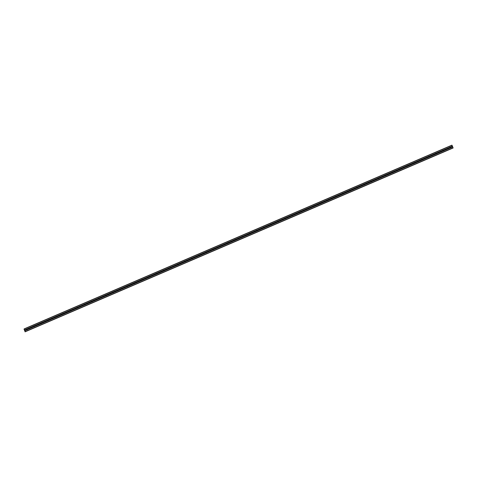 <?xml version="1.0" encoding="UTF-8"?>
<svg xmlns="http://www.w3.org/2000/svg" width="477" height="477" viewBox="0 0 477 477"><rect width="100%" height="100%" fill="white"/><g stroke="black" fill="none" stroke-linecap="round" stroke-linejoin="round"><path stroke-width="0.72" d="M450.24 147.107L450.33 147.137A0.465 0.453 -118.4 0 1 450.592 147.745L450.556 147.834A0.465 0.453 -118.4 0 1 450.121 148.019L450.008 147.995A0.465 0.453 -118.4 0 1 449.745 147.387L449.811 147.292A0.465 0.453 -118.4 0 1 450.24 147.107L452.417 146.171L451.946 145.151L24.118 328.915L25.007 331.396M443.067 150.183L443.163 150.219A0.465 0.453 -118.4 0 1 443.425 150.821L443.383 150.911A0.465 0.453 -118.4 0 1 442.954 151.096L442.841 151.072A0.465 0.453 -118.4 0 1 442.578 150.47L442.638 150.368A0.465 0.453 -118.4 0 1 443.067 150.183L449.811 147.292M435.9 153.266L435.99 153.296A0.465 0.453 -118.4 0 1 436.252 153.904L436.211 153.993A0.465 0.453 -118.4 0 1 435.781 154.178L435.668 154.154A0.465 0.453 -118.4 0 1 435.406 153.546L435.465 153.451A0.465 0.453 -118.4 0 1 435.9 153.266L442.638 150.368M428.728 156.343L428.823 156.378A0.465 0.453 -118.4 0 1 429.085 156.981L429.044 157.07A0.465 0.453 -118.4 0 1 428.614 157.255L428.501 157.231A0.465 0.453 -118.4 0 1 428.239 156.629L428.298 156.528A0.465 0.453 -118.4 0 1 428.728 156.343L435.465 153.451M421.561 159.425L421.65 159.455A0.465 0.453 -118.4 0 1 421.912 160.063L421.871 160.153A0.465 0.453 -118.4 0 1 421.441 160.338L421.328 160.314A0.465 0.453 -118.4 0 1 421.066 159.706L421.125 159.61A0.465 0.453 -118.4 0 1 421.561 159.425L428.298 156.528M414.388 162.502L414.483 162.538A0.465 0.453 -118.4 0 1 414.746 163.14L414.704 163.229A0.465 0.453 -118.4 0 1 414.274 163.414L414.155 163.396A0.465 0.453 -118.4 0 1 413.893 162.788L413.958 162.687A0.465 0.453 -118.4 0 1 414.388 162.502L421.125 159.61M407.215 165.585L407.31 165.614A0.465 0.453 -118.4 0 1 407.573 166.223L407.531 166.312A0.465 0.453 -118.4 0 1 407.102 166.497L406.988 166.473A0.465 0.453 -118.4 0 1 406.726 165.865L406.786 165.769A0.465 0.453 -118.4 0 1 407.215 165.585L413.958 162.687M400.048 168.661L400.143 168.697A0.465 0.453 -118.4 0 1 400.406 169.299L400.364 169.389A0.465 0.453 -118.4 0 1 399.929 169.573L399.815 169.556A0.465 0.453 -118.4 0 1 399.553 168.947L399.619 168.846A0.465 0.453 -118.4 0 1 400.048 168.661L406.786 165.769M392.875 171.744L392.97 171.774A0.465 0.453 -118.4 0 1 393.233 172.382L393.191 172.471A0.465 0.453 -118.4 0 1 392.762 172.656L392.649 172.632A0.465 0.453 -118.4 0 1 392.386 172.024L392.446 171.929A0.465 0.453 -118.4 0 1 392.875 171.744L399.619 168.846M385.708 174.82L385.798 174.856A0.465 0.453 -118.4 0 1 386.06 175.458L386.024 175.548A0.465 0.453 -118.4 0 1 385.589 175.733L385.476 175.715A0.465 0.453 -118.4 0 1 385.213 175.107L385.279 175.005A0.465 0.453 -118.4 0 1 385.708 174.82L392.446 171.929M378.535 177.903L378.631 177.933A0.465 0.453 -118.4 0 1 378.893 178.541L378.851 178.631A0.465 0.453 -118.4 0 1 378.422 178.815L378.309 178.792A0.465 0.453 -118.4 0 1 378.046 178.189L378.106 178.088A0.465 0.453 -118.4 0 1 378.535 177.903L385.279 175.005M371.368 180.98L371.458 181.016A0.465 0.453 -118.4 0 1 371.72 181.624L371.678 181.707A0.465 0.453 -118.4 0 1 371.249 181.892L371.136 181.874A0.465 0.453 -118.4 0 1 370.873 181.266L370.933 181.165A0.465 0.453 -118.4 0 1 371.368 180.98L378.106 178.088M364.195 184.062L364.291 184.092A0.465 0.453 -118.4 0 1 364.553 184.7L364.511 184.79A0.465 0.453 -118.4 0 1 364.082 184.975L363.969 184.951A0.465 0.453 -118.4 0 1 363.707 184.349L363.766 184.247A0.465 0.453 -118.4 0 1 364.195 184.062L370.933 181.165M357.029 187.139L357.118 187.175A0.465 0.453 -118.4 0 1 357.38 187.783L357.339 187.866A0.465 0.453 -118.4 0 1 356.909 188.051L356.796 188.033A0.465 0.453 -118.4 0 1 356.534 187.425L356.593 187.324A0.465 0.453 -118.4 0 1 357.029 187.139L363.766 184.247M349.856 190.222L349.951 190.251A0.465 0.453 -118.4 0 1 350.213 190.86L350.172 190.949A0.465 0.453 -118.4 0 1 349.736 191.134L349.623 191.11A0.465 0.453 -118.4 0 1 349.361 190.508L349.426 190.406A0.465 0.453 -118.4 0 1 349.856 190.222L356.593 187.324M342.683 193.298L342.778 193.334A0.465 0.453 -118.4 0 1 343.041 193.942L342.999 194.026A0.465 0.453 -118.4 0 1 342.569 194.211L342.456 194.193A0.465 0.453 -118.4 0 1 342.194 193.584L342.253 193.489A0.465 0.453 -118.4 0 1 342.683 193.298L349.426 190.406M335.516 196.381L335.611 196.417A0.465 0.453 -118.4 0 1 335.868 197.019L335.832 197.108A0.465 0.453 -118.4 0 1 335.397 197.293L335.283 197.269A0.465 0.453 -118.4 0 1 335.021 196.667L335.087 196.566A0.465 0.453 -118.4 0 1 335.516 196.381L342.253 193.489M328.343 199.464L328.438 199.493A0.465 0.453 -118.4 0 1 328.701 200.101L328.659 200.185A0.465 0.453 -118.4 0 1 328.23 200.376L328.116 200.352A0.465 0.453 -118.4 0 1 327.854 199.744L327.914 199.648A0.465 0.453 -118.4 0 1 328.343 199.464L335.087 196.566M321.176 202.54L321.265 202.576A0.465 0.453 -118.4 0 1 321.528 203.178L321.486 203.268A0.465 0.453 -118.4 0 1 321.057 203.452L320.943 203.429A0.465 0.453 -118.4 0 1 320.681 202.826L320.741 202.725A0.465 0.453 -118.4 0 1 321.176 202.54L327.914 199.648M314.003 205.623L314.099 205.653A0.465 0.453 -118.4 0 1 314.361 206.261L314.319 206.35A0.465 0.453 -118.4 0 1 313.89 206.535L313.777 206.511A0.465 0.453 -118.4 0 1 313.514 205.903L313.574 205.808A0.465 0.453 -118.4 0 1 314.003 205.623L320.741 202.725M306.836 208.699L306.926 208.735A0.465 0.453 -118.4 0 1 307.188 209.337L307.146 209.427A0.465 0.453 -118.4 0 1 306.717 209.612L306.604 209.588A0.465 0.453 -118.4 0 1 306.341 208.986L306.401 208.884A0.465 0.453 -118.4 0 1 306.836 208.699L313.574 205.808M299.663 211.782L299.759 211.812A0.465 0.453 -118.4 0 1 300.021 212.42L299.979 212.509A0.465 0.453 -118.4 0 1 299.55 212.694L299.431 212.67A0.465 0.453 -118.4 0 1 299.174 212.062L299.234 211.967A0.465 0.453 -118.4 0 1 299.663 211.782L306.401 208.884M292.49 214.859L292.586 214.894A0.465 0.453 -118.4 0 1 292.848 215.497L292.806 215.586A0.465 0.453 -118.4 0 1 292.377 215.771L292.264 215.747A0.465 0.453 -118.4 0 1 292.002 215.145L292.061 215.044A0.465 0.453 -118.4 0 1 292.49 214.859L299.234 211.967M285.324 217.941L285.419 217.971A0.465 0.453 -118.4 0 1 285.681 218.579L285.64 218.669A0.465 0.453 -118.4 0 1 285.204 218.854L285.091 218.83A0.465 0.453 -118.4 0 1 284.829 218.222L284.894 218.126A0.465 0.453 -118.4 0 1 285.324 217.941L292.061 215.044M278.151 221.018L278.246 221.054A0.465 0.453 -118.4 0 1 278.508 221.656L278.467 221.745A0.465 0.453 -118.4 0 1 278.037 221.93L277.924 221.912A0.465 0.453 -118.4 0 1 277.662 221.304L277.721 221.203A0.465 0.453 -118.4 0 1 278.151 221.018L284.894 218.126M270.984 224.101L271.073 224.13A0.465 0.453 -118.4 0 1 271.335 224.739L271.3 224.828A0.465 0.453 -118.4 0 1 270.864 225.013L270.751 224.989A0.465 0.453 -118.4 0 1 270.489 224.381L270.554 224.285A0.465 0.453 -118.4 0 1 270.984 224.101L277.721 221.203M263.811 227.177L263.906 227.213A0.465 0.453 -118.4 0 1 264.169 227.815L264.127 227.905A0.465 0.453 -118.4 0 1 263.698 228.089L263.584 228.072A0.465 0.453 -118.4 0 1 263.322 227.463L263.382 227.362A0.465 0.453 -118.4 0 1 263.811 227.177L270.554 224.285M256.644 230.26L256.733 230.29A0.465 0.453 -118.4 0 1 256.996 230.898L256.954 230.987A0.465 0.453 -118.4 0 1 256.525 231.172L256.411 231.148A0.465 0.453 -118.4 0 1 256.149 230.546L256.209 230.445A0.465 0.453 -118.4 0 1 256.644 230.26L263.382 227.362M249.471 233.336L249.566 233.372A0.465 0.453 -118.4 0 1 249.829 233.974L249.787 234.064A0.465 0.453 -118.4 0 1 249.358 234.249L249.244 234.231A0.465 0.453 -118.4 0 1 248.982 233.623L249.042 233.521A0.465 0.453 -118.4 0 1 249.471 233.336L256.209 230.445M242.304 236.419L242.394 236.449A0.465 0.453 -118.4 0 1 242.656 237.057L242.614 237.147A0.465 0.453 -118.4 0 1 242.185 237.331L242.072 237.307A0.465 0.453 -118.4 0 1 241.809 236.705L241.869 236.604A0.465 0.453 -118.4 0 1 242.304 236.419L249.042 233.521M235.131 239.496L235.227 239.532A0.465 0.453 -118.4 0 1 235.489 240.14L235.447 240.223A0.465 0.453 -118.4 0 1 235.012 240.408L234.899 240.39A0.465 0.453 -118.4 0 1 234.636 239.782L234.702 239.681A0.465 0.453 -118.4 0 1 235.131 239.496L241.869 236.604M227.958 242.578L228.054 242.608A0.465 0.453 -118.4 0 1 228.316 243.216L228.274 243.306A0.465 0.453 -118.4 0 1 227.845 243.491L227.732 243.467A0.465 0.453 -118.4 0 1 227.469 242.865L227.529 242.763A0.465 0.453 -118.4 0 1 227.958 242.578L234.702 239.681M220.791 245.655L220.887 245.691A0.465 0.453 -118.4 0 1 221.149 246.299L221.107 246.382A0.465 0.453 -118.4 0 1 220.672 246.567L220.559 246.549A0.465 0.453 -118.4 0 1 220.296 245.941L220.362 245.846A0.465 0.453 -118.4 0 1 220.791 245.655L227.529 242.763M213.618 248.738L213.714 248.773A0.465 0.453 -118.4 0 1 213.976 249.376L213.934 249.465A0.465 0.453 -118.4 0 1 213.505 249.65L213.392 249.626A0.465 0.453 -118.4 0 1 213.13 249.024L213.189 248.922A0.465 0.453 -118.4 0 1 213.618 248.738L220.362 245.846M206.452 251.82L206.541 251.85A0.465 0.453 -118.4 0 1 206.803 252.458L206.768 252.542A0.465 0.453 -118.4 0 1 206.332 252.732L206.219 252.709A0.465 0.453 -118.4 0 1 205.957 252.1L206.016 252.005A0.465 0.453 -118.4 0 1 206.452 251.82L213.189 248.922M199.279 254.897L199.374 254.933A0.465 0.453 -118.4 0 1 199.636 255.535L199.595 255.624A0.465 0.453 -118.4 0 1 199.165 255.809L199.052 255.785A0.465 0.453 -118.4 0 1 198.79 255.183L198.849 255.082A0.465 0.453 -118.4 0 1 199.279 254.897L206.016 252.005M192.112 257.979L192.201 258.009A0.465 0.453 -118.4 0 1 192.464 258.617L192.422 258.707A0.465 0.453 -118.4 0 1 191.992 258.892L191.879 258.868A0.465 0.453 -118.4 0 1 191.617 258.26L191.676 258.164A0.465 0.453 -118.4 0 1 192.112 257.979L198.849 255.082M184.939 261.056L185.034 261.092A0.465 0.453 -118.4 0 1 185.297 261.694L185.255 261.784A0.465 0.453 -118.4 0 1 184.826 261.968L184.712 261.945A0.465 0.453 -118.4 0 1 184.45 261.342L184.51 261.241A0.465 0.453 -118.4 0 1 184.939 261.056L191.676 258.164M177.766 264.139L177.861 264.169A0.465 0.453 -118.4 0 1 178.124 264.777L178.082 264.866A0.465 0.453 -118.4 0 1 177.653 265.051L177.539 265.027A0.465 0.453 -118.4 0 1 177.277 264.419L177.337 264.324A0.465 0.453 -118.4 0 1 177.766 264.139L184.51 261.241M170.599 267.215L170.694 267.251A0.465 0.453 -118.4 0 1 170.957 267.853L170.915 267.943A0.465 0.453 -118.4 0 1 170.48 268.128L170.367 268.104A0.465 0.453 -118.4 0 1 170.104 267.502L170.17 267.4A0.465 0.453 -118.4 0 1 170.599 267.215L177.337 264.324M163.426 270.298L163.522 270.328A0.465 0.453 -118.4 0 1 163.784 270.936L163.742 271.025A0.465 0.453 -118.4 0 1 163.313 271.21L163.2 271.186A0.465 0.453 -118.4 0 1 162.937 270.578L162.997 270.483A0.465 0.453 -118.4 0 1 163.426 270.298L170.17 267.4M156.259 273.375L156.349 273.41A0.465 0.453 -118.4 0 1 156.611 274.013L156.575 274.102A0.465 0.453 -118.4 0 1 156.14 274.287L156.027 274.269A0.465 0.453 -118.4 0 1 155.764 273.661L155.83 273.559A0.465 0.453 -118.4 0 1 156.259 273.375L162.997 270.483M149.086 276.457L149.182 276.487A0.465 0.453 -118.4 0 1 149.444 277.095L149.402 277.185A0.465 0.453 -118.4 0 1 148.973 277.37L148.86 277.346A0.465 0.453 -118.4 0 1 148.597 276.738L148.657 276.642A0.465 0.453 -118.4 0 1 149.086 276.457L155.83 273.559M141.919 279.534L142.009 279.57A0.465 0.453 -118.4 0 1 142.271 280.172L142.229 280.261A0.465 0.453 -118.4 0 1 141.8 280.446L141.687 280.428A0.465 0.453 -118.4 0 1 141.425 279.82L141.484 279.719A0.465 0.453 -118.4 0 1 141.919 279.534L148.657 276.642M134.747 282.617L134.842 282.646A0.465 0.453 -118.4 0 1 135.104 283.255L135.063 283.344A0.465 0.453 -118.4 0 1 134.633 283.529L134.52 283.505A0.465 0.453 -118.4 0 1 134.258 282.897L134.317 282.801A0.465 0.453 -118.4 0 1 134.747 282.617L141.484 279.719M127.58 285.693L127.669 285.729A0.465 0.453 -118.4 0 1 127.931 286.331L127.89 286.421A0.465 0.453 -118.4 0 1 127.46 286.605L127.347 286.588A0.465 0.453 -118.4 0 1 127.085 285.979L127.144 285.878A0.465 0.453 -118.4 0 1 127.58 285.693L134.317 282.801M120.407 288.776L120.502 288.806A0.465 0.453 -118.4 0 1 120.764 289.414L120.723 289.503A0.465 0.453 -118.4 0 1 120.293 289.688L120.174 289.664A0.465 0.453 -118.4 0 1 119.912 289.062L119.977 288.961A0.465 0.453 -118.4 0 1 120.407 288.776L127.144 285.878M113.234 291.852L113.329 291.888A0.465 0.453 -118.4 0 1 113.592 292.496L113.55 292.58A0.465 0.453 -118.4 0 1 113.121 292.765L113.007 292.747A0.465 0.453 -118.4 0 1 112.745 292.139L112.805 292.037A0.465 0.453 -118.4 0 1 113.234 291.852L119.977 288.961M106.067 294.935L106.162 294.965A0.465 0.453 -118.4 0 1 106.425 295.573L106.383 295.662A0.465 0.453 -118.4 0 1 105.948 295.847L105.834 295.823A0.465 0.453 -118.4 0 1 105.572 295.221L105.638 295.12A0.465 0.453 -118.4 0 1 106.067 294.935L112.805 292.037M98.894 298.012L98.989 298.047A0.465 0.453 -118.4 0 1 99.252 298.656L99.21 298.739A0.465 0.453 -118.4 0 1 98.781 298.924L98.667 298.906A0.465 0.453 -118.4 0 1 98.405 298.298L98.465 298.197A0.465 0.453 -118.4 0 1 98.894 298.012L105.638 295.12M91.727 301.094L91.817 301.124A0.465 0.453 -118.4 0 1 92.079 301.732L92.043 301.822A0.465 0.453 -118.4 0 1 91.608 302.007L91.495 301.983A0.465 0.453 -118.4 0 1 91.232 301.381L91.292 301.279A0.465 0.453 -118.4 0 1 91.727 301.094L98.465 298.197M84.554 304.177L84.65 304.207A0.465 0.453 -118.4 0 1 84.912 304.815L84.87 304.898A0.465 0.453 -118.4 0 1 84.441 305.083L84.328 305.065A0.465 0.453 -118.4 0 1 84.065 304.457L84.125 304.362A0.465 0.453 -118.4 0 1 84.554 304.177L91.292 301.279M77.387 307.254L77.477 307.289A0.465 0.453 -118.4 0 1 77.739 307.892L77.697 307.981A0.465 0.453 -118.4 0 1 77.268 308.166L77.155 308.142A0.465 0.453 -118.4 0 1 76.892 307.54L76.952 307.438A0.465 0.453 -118.4 0 1 77.387 307.254L84.125 304.362M70.214 310.336L70.31 310.366A0.465 0.453 -118.4 0 1 70.572 310.974L70.53 311.064A0.465 0.453 -118.4 0 1 70.101 311.248L69.988 311.225A0.465 0.453 -118.4 0 1 69.725 310.616L69.785 310.521A0.465 0.453 -118.4 0 1 70.214 310.336L76.952 307.438M63.047 313.413L63.137 313.449A0.465 0.453 -118.4 0 1 63.399 314.051L63.358 314.14A0.465 0.453 -118.4 0 1 62.928 314.325L62.815 314.301A0.465 0.453 -118.4 0 1 62.553 313.699L62.612 313.598A0.465 0.453 -118.4 0 1 63.047 313.413L69.785 310.521M55.875 316.495L55.97 316.525A0.465 0.453 -118.4 0 1 56.232 317.133L56.191 317.223A0.465 0.453 -118.4 0 1 55.755 317.408L55.642 317.384A0.465 0.453 -118.4 0 1 55.38 316.776L55.445 316.68A0.465 0.453 -118.4 0 1 55.875 316.495L62.612 313.598M48.702 319.572L48.797 319.608A0.465 0.453 -118.4 0 1 49.059 320.21L49.018 320.3A0.465 0.453 -118.4 0 1 48.588 320.484L48.475 320.461A0.465 0.453 -118.4 0 1 48.213 319.858L48.272 319.757A0.465 0.453 -118.4 0 1 48.702 319.572L55.445 316.68M41.535 322.655L41.63 322.685A0.465 0.453 -118.4 0 1 41.887 323.293L41.851 323.382A0.465 0.453 -118.4 0 1 41.416 323.567L41.302 323.543A0.465 0.453 -118.4 0 1 41.04 322.935L41.105 322.84A0.465 0.453 -118.4 0 1 41.535 322.655L48.272 319.757M34.362 325.731L34.457 325.767A0.465 0.453 -118.4 0 1 34.72 326.369L34.678 326.459A0.465 0.453 -118.4 0 1 34.249 326.644L34.135 326.626A0.465 0.453 -118.4 0 1 33.873 326.018L33.933 325.916A0.465 0.453 -118.4 0 1 34.362 325.731L41.105 322.84M27.32 329.69A0.465 0.453 -118.4 0 1 27.076 329.726L26.962 329.702A0.465 0.453 -118.4 0 1 26.7 329.094L26.76 328.999A0.465 0.453 -118.4 0 1 27.195 328.814L27.284 328.844A0.465 0.453 -118.4 0 1 27.547 329.452L27.505 329.541A0.465 0.453 -118.4 0 1 27.32 329.69M24.136 329.339L24.118 328.915M24.983 331.408L24.083 329.368M453.09 147.971L25.263 331.736L453.09 147.971L452.417 146.171M452.882 148.085L25.054 331.849L452.906 148.055M26.831 328.921A0.465 0.453 -118.4 0 1 27.261 329.714M27.195 328.814L33.933 325.916M24.208 329.047L452.029 145.288M24.589 329.929L26.76 328.999M27.284 328.844L33.873 326.018M27.547 329.452L34.135 326.626M27.505 329.541L34.249 326.644M33.998 325.845A0.465 0.453 -118.4 0 1 34.427 326.632M34.457 325.767L41.04 322.935M34.72 326.369L41.302 323.543M34.678 326.459L41.416 323.567M41.171 322.762A0.465 0.453 -118.4 0 1 41.6 323.555M41.63 322.685L48.213 319.858M41.887 323.293L48.475 320.461M41.851 323.382L48.588 320.484M48.338 319.679A0.465 0.453 -118.4 0 1 48.767 320.472M48.797 319.608L55.38 316.776M49.059 320.21L55.642 317.384M49.018 320.3L55.755 317.408M55.511 316.603A0.465 0.453 -118.4 0 1 55.94 317.396M55.97 316.525L62.553 313.699M56.232 317.133L62.815 314.301M56.191 317.223L62.928 314.325M62.684 313.52A0.465 0.453 -118.4 0 1 63.107 314.313M63.137 313.449L69.725 310.616M63.399 314.051L69.988 311.225M63.358 314.14L70.101 311.248M69.851 310.444A0.465 0.453 -118.4 0 1 70.28 311.237M70.31 310.366L76.892 307.54M70.572 310.974L77.155 308.142M70.53 311.064L77.268 308.166M77.024 307.361A0.465 0.453 -118.4 0 1 77.453 308.154M77.477 307.289L84.065 304.457M77.739 307.892L84.328 305.065M77.697 307.981L84.441 305.083M84.19 304.284A0.465 0.453 -118.4 0 1 84.62 305.077M84.65 304.207L91.232 301.381M84.912 304.815L91.495 301.983M84.87 304.898L91.608 302.007M91.363 301.202A0.465 0.453 -118.4 0 1 91.793 301.995M91.817 301.124L98.405 298.298M92.079 301.732L98.667 298.906M92.043 301.822L98.781 298.924M98.53 298.125A0.465 0.453 -118.4 0 1 98.96 298.918M98.989 298.047L105.572 295.221M99.252 298.656L105.834 295.823M99.21 298.739L105.948 295.847M105.703 295.042A0.465 0.453 -118.4 0 1 106.132 295.835M106.162 294.965L112.745 292.139M106.425 295.573L113.007 292.747M106.383 295.662L113.121 292.765M112.876 291.966A0.465 0.453 -118.4 0 1 113.299 292.759M113.329 291.888L119.912 289.062M113.592 292.496L120.174 289.664M113.55 292.58L120.293 289.688M120.043 288.883A0.465 0.453 -118.4 0 1 120.472 289.676M120.502 288.806L127.085 285.979M120.764 289.414L127.347 286.588M120.723 289.503L127.46 286.605M127.216 285.806A0.465 0.453 -118.4 0 1 127.645 286.594M127.669 285.729L134.258 282.897M127.931 286.331L134.52 283.505M127.89 286.421L134.633 283.529M134.383 282.724A0.465 0.453 -118.4 0 1 134.812 283.517M134.842 282.646L141.425 279.82M135.104 283.255L141.687 280.428M135.063 283.344L141.8 280.446M141.556 279.647A0.465 0.453 -118.4 0 1 141.985 280.434M142.009 279.57L148.597 276.738M142.271 280.172L148.86 277.346M142.229 280.261L148.973 277.37M148.723 276.565A0.465 0.453 -118.4 0 1 149.152 277.358M149.182 276.487L155.764 273.661M149.444 277.095L156.027 274.269M149.402 277.185L156.14 274.287M155.896 273.488A0.465 0.453 -118.4 0 1 156.325 274.275M156.349 273.41L162.937 270.578M156.611 274.013L163.2 271.186M156.575 274.102L163.313 271.21M163.062 270.405A0.465 0.453 -118.4 0 1 163.492 271.198M163.522 270.328L170.104 267.502M163.784 270.936L170.367 268.104M163.742 271.025L170.48 268.128M170.235 267.329A0.465 0.453 -118.4 0 1 170.665 268.116M170.694 267.251L177.277 264.419M170.957 267.853L177.539 265.027M170.915 267.943L177.653 265.051M177.408 264.246A0.465 0.453 -118.4 0 1 177.832 265.039M177.861 264.169L184.45 261.342M178.124 264.777L184.712 261.945M178.082 264.866L184.826 261.968M184.575 261.163A0.465 0.453 -118.4 0 1 185.004 261.956M185.034 261.092L191.617 258.26M185.297 261.694L191.879 258.868M185.255 261.784L191.992 258.892M191.748 258.087A0.465 0.453 -118.4 0 1 192.177 258.88M192.201 258.009L198.79 255.183M192.464 258.617L199.052 255.785M192.422 258.707L199.165 255.809M198.915 255.004A0.465 0.453 -118.4 0 1 199.344 255.797M199.374 254.933L205.957 252.1M199.636 255.535L206.219 252.709M199.595 255.624L206.332 252.732M206.088 251.928A0.465 0.453 -118.4 0 1 206.517 252.721M206.541 251.85L213.13 249.024M206.803 252.458L213.392 249.626M206.768 252.542L213.505 249.65M213.255 248.845A0.465 0.453 -118.4 0 1 213.684 249.638M213.714 248.773L220.296 245.941M213.976 249.376L220.559 246.549M213.934 249.465L220.672 246.567M220.428 245.768A0.465 0.453 -118.4 0 1 220.857 246.561M220.887 245.691L227.469 242.865M221.149 246.299L227.732 243.467M221.107 246.382L227.845 243.491M227.601 242.686A0.465 0.453 -118.4 0 1 228.024 243.479M228.054 242.608L234.636 239.782M228.316 243.216L234.899 240.39M228.274 243.306L235.012 240.408M234.767 239.609A0.465 0.453 -118.4 0 1 235.197 240.402M235.227 239.532L241.809 236.705M235.489 240.14L242.072 237.307M235.447 240.223L242.185 237.331M241.94 236.526A0.465 0.453 -118.4 0 1 242.37 237.319M242.394 236.449L248.982 233.623M242.656 237.057L249.244 234.231M242.614 237.147L249.358 234.249M249.107 233.45A0.465 0.453 -118.4 0 1 249.537 234.237M249.566 233.372L256.149 230.546M249.829 233.974L256.411 231.148M249.787 234.064L256.525 231.172M256.28 230.367A0.465 0.453 -118.4 0 1 256.709 231.16M256.733 230.29L263.322 227.463M256.996 230.898L263.584 228.072M256.954 230.987L263.698 228.089M263.447 227.29A0.465 0.453 -118.4 0 1 263.876 228.078M263.906 227.213L270.489 224.381M264.169 227.815L270.751 224.989M264.127 227.905L270.864 225.013M270.62 224.208A0.465 0.453 -118.4 0 1 271.049 225.001M271.073 224.13L277.662 221.304M271.335 224.739L277.924 221.912M271.3 224.828L278.037 221.93M277.787 221.131A0.465 0.453 -118.4 0 1 278.216 221.918M278.246 221.054L284.829 218.222M278.508 221.656L285.091 218.83M278.467 221.745L285.204 218.854M284.96 218.049A0.465 0.453 -118.4 0 1 285.389 218.842M285.419 217.971L292.002 215.145M285.681 218.579L292.264 215.747M285.64 218.669L292.377 215.771M292.133 214.972A0.465 0.453 -118.4 0 1 292.556 215.759M292.586 214.894L299.174 212.062M292.848 215.497L299.431 212.67M292.806 215.586L299.55 212.694M299.3 211.889A0.465 0.453 -118.4 0 1 299.729 212.682M299.759 211.812L306.341 208.986M300.021 212.42L306.604 209.588M299.979 212.509L306.717 209.612M306.472 208.807A0.465 0.453 -118.4 0 1 306.902 209.6M306.926 208.735L313.514 205.903M307.188 209.337L313.777 206.511M307.146 209.427L313.89 206.535M313.639 205.73A0.465 0.453 -118.4 0 1 314.069 206.523M314.099 205.653L320.681 202.826M314.361 206.261L320.943 203.429M314.319 206.35L321.057 203.452M320.812 202.647A0.465 0.453 -118.4 0 1 321.242 203.44M321.265 202.576L327.854 199.744M321.528 203.178L328.116 200.352M321.486 203.268L328.23 200.376M327.979 199.571A0.465 0.453 -118.4 0 1 328.409 200.364M328.438 199.493L335.021 196.667M328.701 200.101L335.283 197.269M328.659 200.185L335.397 197.293M335.152 196.488A0.465 0.453 -118.4 0 1 335.581 197.281M335.611 196.417L342.194 193.584M335.868 197.019L342.456 194.193M335.832 197.108L342.569 194.211M342.319 193.412A0.465 0.453 -118.4 0 1 342.748 194.205M342.778 193.334L349.361 190.508M343.041 193.942L349.623 191.11M342.999 194.026L349.736 191.134M349.492 190.329A0.465 0.453 -118.4 0 1 349.921 191.122M349.951 190.251L356.534 187.425M350.213 190.86L356.796 188.033M350.172 190.949L356.909 188.051M356.665 187.252A0.465 0.453 -118.4 0 1 357.088 188.045M357.118 187.175L363.707 184.349M357.38 187.783L363.969 184.951M357.339 187.866L364.082 184.975M363.832 184.17A0.465 0.453 -118.4 0 1 364.261 184.963M364.291 184.092L370.873 181.266M364.553 184.7L371.136 181.874M364.511 184.79L371.249 181.892M371.005 181.093A0.465 0.453 -118.4 0 1 371.434 181.886M371.458 181.016L378.046 178.189M371.72 181.624L378.309 178.792M371.678 181.707L378.422 178.815M378.172 178.01A0.465 0.453 -118.4 0 1 378.601 178.803M378.631 177.933L385.213 175.107M378.893 178.541L385.476 175.715M378.851 178.631L385.589 175.733M385.344 174.934A0.465 0.453 -118.4 0 1 385.774 175.721M385.798 174.856L392.386 172.024M386.06 175.458L392.649 172.632M386.024 175.548L392.762 172.656M392.511 171.851A0.465 0.453 -118.4 0 1 392.941 172.644M392.97 171.774L399.553 168.947M393.233 172.382L399.815 169.556M393.191 172.471L399.929 169.573M399.684 168.775A0.465 0.453 -118.4 0 1 400.114 169.562M400.143 168.697L406.726 165.865M400.406 169.299L406.988 166.473M400.364 169.389L407.102 166.497M406.857 165.692A0.465 0.453 -118.4 0 1 407.28 166.485M407.31 165.614L413.893 162.788M407.573 166.223L414.155 163.396M407.531 166.312L414.274 163.414M414.024 162.615A0.465 0.453 -118.4 0 1 414.453 163.402M414.483 162.538L421.066 159.706M414.746 163.14L421.328 160.314M414.704 163.229L421.441 160.338M421.197 159.533A0.465 0.453 -118.4 0 1 421.626 160.326M421.65 159.455L428.239 156.629M421.912 160.063L428.501 157.231M421.871 160.153L428.614 157.255M428.364 156.45A0.465 0.453 -118.4 0 1 428.793 157.243M428.823 156.378L435.406 153.546M429.085 156.981L435.668 154.154M429.044 157.07L435.781 154.178M435.537 153.373A0.465 0.453 -118.4 0 1 435.966 154.166M435.99 153.296L442.578 150.47M436.252 153.904L442.841 151.072M436.211 153.993L442.954 151.096M442.704 150.291A0.465 0.453 -118.4 0 1 443.133 151.084M443.163 150.219L449.745 147.387M443.425 150.821L450.008 147.995M443.383 150.911L450.121 148.019M449.877 147.214A0.465 0.453 -118.4 0 1 450.306 148.007M450.33 147.137L452.429 146.236M450.592 147.745L452.691 146.844M450.556 147.834L452.727 146.898M24.601 330.001L26.7 329.094M24.864 330.603L26.962 329.702M25.323 331.7L453.15 147.942M25.287 331.545L453.114 147.781M24.899 330.656L27.076 329.726M25.078 331.837L452.906 148.073"/></g></svg>
